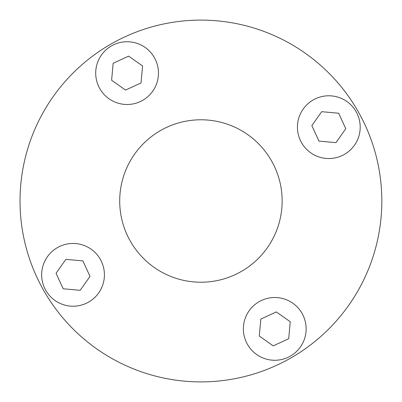 <?xml version="1.0" encoding="UTF-8"?>
<svg xmlns="http://www.w3.org/2000/svg" width="402" height="402" viewBox="0 0 402 402"><rect width="100%" height="100%" fill="white"/><g stroke="black" fill="none" stroke-linecap="round" stroke-linejoin="round"><path stroke-width="0.6" d="M44.26 291.45A180.9 180.9 0 0 1 110.475 44.336A180.9 180.9 0 0 1 357.589 110.55A180.9 180.9 0 0 1 291.375 357.664A180.9 180.9 0 0 1 44.26 291.45M271.265 160.388A81.219 81.219 0 0 1 241.537 271.34A81.219 81.219 0 0 1 130.59 241.612A81.219 81.219 0 0 1 160.318 130.66A81.219 81.219 0 0 1 271.265 160.388A81.219 81.219 0 0 0 160.318 130.66M99.912 88.802A31.381 31.381 0 0 1 111.399 45.934A31.381 31.381 0 0 1 154.267 57.421A31.381 31.381 0 0 1 142.78 100.289A31.381 31.381 0 0 1 99.912 88.802M313.123 99.987A31.381 31.381 0 0 1 355.991 111.475A31.381 31.381 0 0 1 344.504 154.338A31.381 31.381 0 0 1 301.641 142.856A31.381 31.381 0 0 1 313.123 99.987M301.942 313.198A31.381 31.381 0 0 1 290.455 356.066A31.381 31.381 0 0 1 247.587 344.579A31.381 31.381 0 0 1 259.074 301.711A31.381 31.381 0 0 1 301.942 313.198M88.726 302.013A31.381 31.381 0 0 1 45.863 290.525A31.381 31.381 0 0 1 57.345 247.662A31.381 31.381 0 0 1 100.214 259.144A31.381 31.381 0 0 1 88.726 302.013M200.925 381.9A180.9 180.9 0 0 1 20.025 201A180.9 180.9 0 0 1 200.925 20.1M321.665 111.681L338.65 113.233L345.795 128.71L335.966 142.645L318.982 141.097L311.836 125.615L321.665 111.681M290.244 321.741L288.696 338.72L273.214 345.871L259.28 336.037L260.833 319.057L276.315 311.907L290.244 321.741M80.189 290.319L63.204 288.767L56.054 273.29L65.888 259.355L82.872 260.903L90.018 276.385L80.189 290.319M111.61 80.259L113.158 63.28L128.64 56.129L142.569 65.963L141.022 82.943L125.54 90.093L111.61 80.259"/></g></svg>
